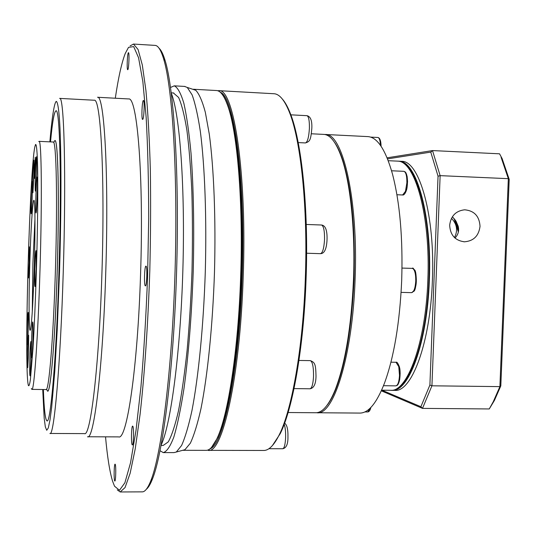 <?xml version="1.0" encoding="UTF-8"?>
<svg xmlns="http://www.w3.org/2000/svg" width="536" height="536" viewBox="0 0 536 536"><rect width="100%" height="100%" fill="white"/><g stroke="black" fill="none" stroke-linecap="round" stroke-linejoin="round"><path stroke-width="0.8" d="M209.924 448.893C223.525 445.242 239.143 370.637 242.131 277.608C245.81 179.955 234.259 96.44 220.209 92.212M208.109 450.354C222.34 454.468 239.981 377.847 243.177 277.675C247.096 174.066 233.937 88.393 218.983 90.671L217.589 90.718M208.605 450.354L263.377 450.468C268.663 450.743 274.003 445.423 279.397 434.508C292.02 409.296 302.967 347.408 305.299 279.41C308.026 208.263 300.87 140.003 289.293 111.924C284.576 100.266 279.571 94.209 274.278 93.753L273.661 93.72M272.342 445.664L280.248 433.631C292.837 408.519 303.738 346.986 306.056 279.39C308.77 208.678 301.634 140.807 290.09 112.848C287.624 106.651 285.045 102.048 282.338 99.033M288.1 412.526L315.496 412.74C322.196 413.015 328.736 405.444 335.121 390.02C345.184 363.971 351.315 327.06 353.505 279.29C355.348 231.954 350.705 185.235 342.263 159.581C336.849 143.373 330.799 134.985 324.092 134.415L323.53 134.389M327.014 405.337C330.029 401.558 332.943 396.191 335.757 389.23C345.76 363.348 351.857 326.692 354.035 279.269C355.422 228.899 351.69 189.275 342.846 160.398C340.32 152.626 337.573 146.643 334.598 142.442M316.508 412.72L316.95 412.747C333.56 415.822 352.581 355.824 355.1 279.33C358.423 200.303 342.886 133.236 325.546 134.489L324.535 134.469M317.52 412.753L359.509 413.075C368.252 413.363 376.58 403.394 384.486 383.16C394.014 357.13 399.742 322.953 401.685 280.643C402.998 238.205 399.916 202.621 392.439 173.899C385.625 149.886 377.518 137.457 368.118 136.62L367.482 136.586M451.466 218.32C457.027 224.115 458.032 230.527 454.481 237.569M458.347 232.048L454.039 218.44M458.582 230.011L455.198 219.907M454.997 238.051C458.26 234.601 459.312 230.634 458.166 226.165L456.022 221.147L452.397 216.725M480.028 226.366C479.405 216.236 474.286 210.715 464.678 209.797C455.855 210.809 450.85 215.961 449.671 225.247C450.24 235.083 455.165 240.604 464.431 241.803C473.563 241.066 478.762 235.92 480.028 226.366M397.88 161.169L398.858 161.195C416.492 160.411 432.244 216.048 429.343 280.569C427.252 343.06 408.613 392.821 391.682 390.315L391.28 390.288M392.252 390.322L394.509 390.342C411.548 392.848 430.301 343.114 432.391 280.656C435.299 216.169 419.433 160.552 401.692 161.329L401.116 161.303M502.138 158.623L499.552 153.812L502.138 158.623L509.2 179.352L500.812 385.893L494.406 400.439L489.254 408.955L493.281 401.698L499.894 386.623L431.929 385.806L422.502 408.385L489.254 408.955M500.812 385.893L499.894 386.623L508.336 178.676L509.2 179.352M501.093 157.316L508.336 178.676L440.136 175.641L438.046 176.197L429.899 385.036L420.887 406.737L381.927 390.201M499.552 153.812L432.519 150.576L387.093 157.819M381.331 390.824L422.502 408.385L420.887 406.737M429.899 385.036L431.929 385.806L440.136 175.641L432.519 150.576L430.77 152.11L438.046 176.197M387.528 158.884L430.77 152.11M53.68 142.462L54.873 140.526C58.062 138.831 59.456 199.144 57.218 270.224C55.181 339.033 50.491 393.759 47.543 391.119L46.558 389.123M220.296 431.078C228.959 408.298 235.405 369.914 239.632 315.925L241.823 272.985L242.252 229.884C241.28 174.193 237.039 134.429 229.542 110.59M221.716 93.753C223.814 96.071 225.83 99.87 227.767 105.156C235.92 128.426 240.537 169.765 241.615 229.16L241.026 277.594L238.956 316.662C234.286 375.508 227.197 415.815 217.696 437.57L211.512 447.433M216.222 90.517L216.718 90.544C220.443 90.899 223.994 95.616 227.351 104.694C237.274 130.509 243.391 202.065 240.624 277.601C238.239 349.948 228.175 414.864 217.254 438.013C213.368 446.475 209.563 450.588 205.837 450.354L182.675 450.307M192.618 89.224L195.761 90.276C199.164 93.854 202.353 101.19 205.328 112.285L209.261 133.96C213.891 168.291 215.921 219.05 214.48 272.234C212.705 325.385 207.626 375.428 200.966 408.687C197.536 423.896 193.992 435.406 190.34 443.212L184.94 449.691L182.655 450.314M184.538 86.417L187.272 87.448L192.116 94.879C195.198 103.381 197.952 115.622 200.364 131.601C204.839 166.401 206.762 217.958 205.288 272C203.499 326.002 198.488 376.842 191.962 410.556C188.598 425.973 185.141 437.624 181.57 445.51L176.317 452.022L173.972 452.618L163.681 452.605M170.528 87.469L174.26 85.84C177.65 87.375 180.86 93.224 183.882 103.381C186.729 116.064 189.114 132.767 191.044 153.484C193.53 187.03 194.32 228.41 193.215 271.651C191.714 314.853 188.444 355.79 183.969 388.613C180.813 408.8 177.45 424.921 173.865 436.974C170.254 446.481 166.723 451.694 163.272 452.598L160.05 450.763M173.396 92.956L178.589 97.445C181.671 104.252 184.444 115.2 186.903 130.295C189.114 147.661 190.769 168.277 191.861 192.136C192.585 217.402 192.625 243.873 191.989 271.538C190.963 299.168 189.329 325.459 187.098 350.41C184.578 373.894 181.704 394.04 178.475 410.857C175.131 425.363 171.721 435.708 168.257 441.892L163.225 445.443L161.088 445.436M171.326 93.351C179.835 114.275 185.268 187.399 182.876 269.621C180.525 351.844 170.884 424.532 161.182 444.934M159.065 48.247C161.155 50.069 163.152 54.123 165.075 60.407C174.039 88.889 179.5 175.466 176.592 271.591C173.724 367.723 163.145 452.33 152.559 478.742C150.449 484.169 148.371 487.673 146.341 489.261M154.877 45.386L155.326 45.413C158.207 45.741 160.961 50.183 163.581 58.739C172.538 87.341 177.979 174.609 175.051 271.564C172.156 368.527 161.557 453.811 150.978 480.323C147.869 488.269 144.881 492.115 142 491.867L120.56 491.961M114.677 480.899C113.739 479.452 114.108 463.66 115.073 464.163L115.207 464.29C116.158 465.583 115.796 481.583 114.825 481.047L114.677 480.899M132.191 444.826C130.978 443.466 131.421 425.53 132.653 426.107L132.794 426.207C134.02 427.373 133.591 445.57 132.352 444.954L132.191 444.826M145.343 285.869C143.862 285.748 144.499 265.514 145.959 266.137L145.986 266.137C147.48 266.03 146.851 286.559 145.383 285.882L145.343 285.869M142.71 119.401L142.616 119.421C141.31 119.716 142.006 101.076 143.326 100.5L143.434 100.466C144.754 100.138 144.03 119.046 142.71 119.401M127.816 69.653L127.709 69.7C126.684 69.982 127.313 53.58 128.359 52.736L128.479 52.669C129.511 52.361 128.861 68.983 127.816 69.653M130.107 45.902L133.484 44.059L138.08 49.526L142.308 64.97L145.926 90.537C147.963 112.439 149.43 138.61 150.321 169.048C150.837 201.369 150.656 235.304 149.799 270.848C148.016 324.099 144.566 374.456 140.057 414.549L135.253 448.733L130.154 473.228L125.049 487.566L120.178 491.961L117.27 489.877M105.532 436.833C107.327 456.806 109.672 471.573 112.567 481.14L114.51 486.179L119.461 490.293L124.895 482.775L130.529 462.789L136.023 430.354L140.955 386.664C143.849 352.648 146.06 315.979 147.581 276.656L148.693 218.433C148.639 180.719 147.795 147.065 146.161 117.458L142.844 81.519L138.576 57.788L133.692 46.605L128.533 47.349L125.257 53.439C121.672 62.705 118.356 77.64 115.3 98.229M128.365 98.932L128.653 98.946C137.296 96.56 143.896 177.141 140.559 274.285C137.678 368.232 126.771 440.706 118.617 436.887L87.757 436.766M128.653 98.946L97.552 97.271C104.319 94.765 108.962 175.647 105.726 273.313C102.872 367.756 93.874 440.605 87.536 436.76M94.061 100.225L94.276 100.239C100.734 97.78 105.083 177.269 101.927 273.085C99.126 365.746 90.497 437.369 84.447 433.617L50.056 433.463M43.376 389.511C44.099 409.43 45.305 419.882 47.007 420.861L47.054 420.867M50.491 141.886C52.407 121.511 54.257 111.153 56.046 110.805C59.945 108.486 61.754 182.568 58.953 271.39C56.407 357.318 50.572 424.291 46.974 420.861C45.279 419.882 44.066 409.43 43.349 389.511M47.577 391.119C50.525 393.759 55.215 339.033 57.252 270.224C59.489 199.151 58.089 138.831 54.907 140.532L54.84 140.526M38.76 141.558L39.088 141.35C41.513 139.641 42.17 199.345 39.999 269.682C37.989 337.774 34.076 391.99 31.852 389.391L31.349 388.466M35.53 144.519C36.535 143.836 37.239 151.641 37.627 167.942C38.029 191.466 37.6 229.555 36.435 269.467C35.463 299.979 34.311 326.478 32.957 348.976L30.405 379.522C29.621 384.721 28.924 386.664 28.321 385.364L27.946 383.18C24.328 357.405 29.761 170.569 34.827 146.898L35.53 144.519M33.889 175.909L32.917 192.719C32.502 193.543 32.435 188.31 32.723 177.007C33.145 164.927 33.547 159.339 33.935 160.257L33.889 175.909M29.326 262.854L28.475 277.936C28.08 278.553 28.026 273.213 28.314 261.916C28.683 251.016 29.038 246.004 29.38 246.882L29.326 262.854M28.589 353.003L27.758 367.629C27.316 368.232 27.249 362.316 27.557 349.874C27.926 339.074 28.281 334.216 28.629 335.295L28.589 353.003M31.691 357.693C30.894 356.212 31.993 319.61 32.756 322.042L32.857 322.505C33.42 325.888 32.649 354.269 31.912 357.338L31.691 357.693M36.033 212.96C35.162 213.898 36.267 177.054 37.105 177.081L37.272 177.59C37.828 181.034 36.944 209.482 36.187 212.524L36.033 212.96M36.656 173.289L35.611 191.037C35.135 192.035 35.054 186.535 35.356 174.522C35.812 161.631 36.254 155.735 36.689 156.84L36.656 173.289M34.244 267.43C33.185 299.879 31.999 320.32 30.679 328.749C28.951 338.41 28.582 302.585 29.802 263.297C30.907 224.979 33.259 191.922 34.371 202.052C35.202 208.229 35.175 236.865 34.244 267.43M34.961 218.923L32.89 263.478L32.281 311.704M35.229 167.353L34.585 178.408L34.445 168.217L35.255 157.202L35.229 167.353M36.18 269.233L35.148 286.425C34.612 287.477 34.505 281.326 34.833 267.98C35.282 255.17 35.731 249.461 36.187 250.855L36.18 269.233M31.048 360.44L30.157 375.749C29.654 376.507 29.567 370.235 29.895 356.942C30.284 345.492 30.679 340.407 31.061 341.687L31.048 360.44M27.242 344.682C26.592 343.549 27.584 310.377 28.207 312.441L28.281 312.783C28.756 315.53 28.026 341.941 27.41 344.427L27.242 344.682M31.155 213.817C30.438 214.655 31.436 181.295 32.127 181.389L32.247 181.764C32.716 184.558 31.899 211.03 31.269 213.495L31.155 213.817M55.999 110.798C54.23 111.481 52.407 121.846 50.518 141.886M284.603 423.199C287.001 424.686 288.12 429.43 287.953 437.443C287.986 444.27 286.251 448.036 282.747 448.746C284.288 448.277 285.239 444.605 285.608 437.731C285.748 431.882 285.279 427.406 284.194 424.304M294.03 388.6L310.016 388.788C311.912 388.232 313.084 384.064 313.533 376.279C313.6 366.999 312.548 361.78 310.364 360.627L310.304 360.627M306.599 253.227L320.481 253.669C322.645 252.972 323.999 248.262 324.541 239.532C324.642 230.842 323.644 226.004 321.56 225.013L321.493 225.013M290.847 114.831L306.981 115.682C310.619 116.459 312.233 120.794 311.805 128.667C310.706 140.231 310.029 141.41 305.446 142.938C307.517 142.134 308.837 137.29 309.399 128.392C309.513 120.727 308.709 116.486 306.981 115.682L306.927 115.682M391.561 170.776L403.896 171.326L405.169 171.889L406.033 173.014L407.159 176.592L407.554 181.423L407.193 186.595L406.147 191.084C404.955 193.978 403.782 195.278 402.63 194.977L405.477 191.332L406.878 182.823C406.945 175.929 405.946 172.096 403.896 171.326L403.836 171.326M411.474 292.636L411.601 292.649C413.872 292.1 415.259 288.234 415.762 281.038C415.809 273.588 414.69 269.367 412.405 268.389L412.278 268.382M383.501 385.712L395.863 385.86C397.859 385.397 399.072 381.907 399.501 375.381L398.764 366.651L395.997 362.269M388.232 160.7L397.444 161.128C416.425 160.78 431.648 216.403 428.887 280.529C426.696 342.625 408.539 392.466 390.268 390.295C407.139 392.801 425.731 343.027 427.822 280.522C430.716 215.995 415.018 160.344 397.444 161.128L396.875 161.102M380.446 145.343C380.198 140.492 379.354 137.866 377.92 137.477L377.873 137.471M364.882 411.923L367.736 411.95L370.095 408.231M406.208 190.709C407.568 188.712 408.452 174.81 405.357 172.552M413.336 291.47C416.834 291.752 417.236 269.045 413.939 269.655M397.437 384.727C400.546 382.691 400.553 369.565 399.447 367.26M49.861 141.852C51.838 118.945 54.21 102.296 56.327 101.364C57.875 102.175 59.134 111.515 59.965 127.555C61.781 168.405 60.776 231.726 59.523 271.772L57.225 329.687L54.779 371.287L51.67 407.239L49.982 420.057L48.307 427.956L46.733 430.281L45.339 426.924L44.193 418.361L42.719 389.505M59.617 98.383L59.717 98.396C64.112 95.803 66.297 175.627 63.248 272C60.474 365.204 53.962 437.242 49.908 433.463M31.932 389.391L46.009 389.545C48.856 392.144 53.406 338.055 55.416 270.117C57.627 199.941 56.32 140.345 53.245 142.013L53.144 142.006M298.961 360.447L310.364 360.627C314.994 362.483 315.738 364.178 316.005 376.098C315.912 383.85 313.935 388.077 310.069 388.788M306.25 224.457L321.56 225.013C325.473 225.468 327.302 230.333 327.04 239.605C326.618 248.892 324.448 253.582 320.535 253.675M402.007 268.074L412.432 268.389C412.8 267.27 413.893 268.777 415.715 272.911C417.249 283.484 415.876 290.063 411.601 292.649L401.096 292.368M390.932 362.195L396.064 362.276C396.901 361.686 398.02 363.24 399.421 366.925L400.171 373.11L399.702 379.622L398.107 384.366L397.196 385.397L395.863 385.86M218.983 90.671L274.278 93.753M290.09 112.848L289.293 111.924M311.342 133.779L324.092 134.415M342.846 160.398L342.263 159.581M325.546 134.489L368.118 136.62M370.584 137.109L377.92 137.477C379.89 137.873 380.949 140.8 381.083 146.261M280.248 433.631L279.397 434.508M268.918 448.712L282.747 448.746M298.204 142.583L305.446 142.938M335.757 389.23L335.121 390.02M396.928 194.742L402.63 194.977M381.612 390.201L390.268 390.295M370.838 407.487C370.195 410.368 369.157 411.856 367.736 411.95M494.406 400.439L493.281 401.698M464.431 241.803L463.875 241.776M398.858 161.195L401.692 161.329M39.088 141.35L53.265 142.02M242.252 229.884L241.615 229.16M239.632 315.925L238.956 316.662M227.767 105.156L227.351 104.694M193.342 89.244L216.718 90.544M195.761 90.276L187.272 87.448M184.94 449.691L176.317 452.022M174.26 85.84L184.967 86.437M171.259 92.842L173.791 92.983M165.075 60.407L163.581 58.739M152.559 478.742L150.978 480.323M133.484 44.059L155.326 45.413M94.276 100.239L59.717 98.396M217.696 437.57L217.254 438.013"/></g></svg>

